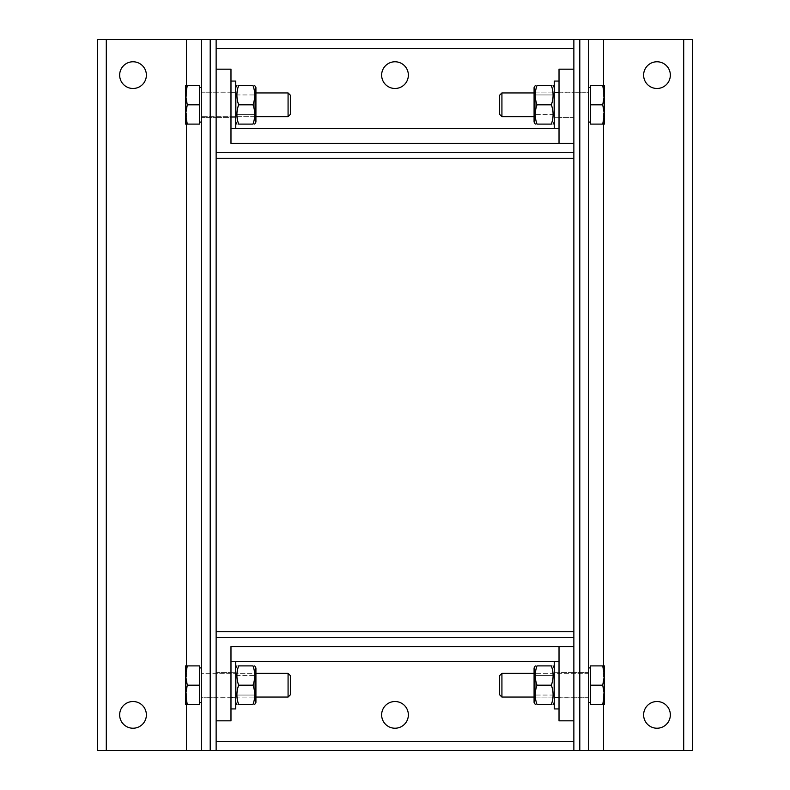 <?xml version="1.0" encoding="UTF-8"?>
<svg xmlns="http://www.w3.org/2000/svg" width="790" height="790" viewBox="0 0 790 790"><rect width="100%" height="100%" fill="white"/><g stroke="black" fill="none" stroke-linecap="round" stroke-linejoin="round"><path stroke-width="0.59" stroke-dasharray="3.95 2.96" d="M395 728.232A13.361 13.361 0 0 0 406.574 708.196A13.361 13.361 0 0 0 383.426 708.196A13.361 13.361 0 0 0 395 728.232M216.134 697.807L216.134 672.576L216.134 697.807L230.976 697.807L230.976 672.576L230.976 697.807L230.976 672.576L230.976 697.807L216.134 697.807L216.134 672.576L216.134 697.807L216.134 672.576L216.134 697.807L216.134 672.576L216.134 697.807L201.292 697.807L201.292 672.576L201.292 697.807L216.134 697.807M559.024 697.807L559.024 672.576L573.866 672.576L573.866 697.807L573.866 672.576L573.866 697.807L573.866 672.576L573.866 697.807L573.866 672.576L573.866 697.807L573.866 672.576L559.024 672.576L559.024 697.807L559.024 672.576L559.024 697.807L573.866 697.807L559.024 697.807M230.976 646.595L230.976 720.816L216.134 720.816L216.134 750.5L216.134 631.753L573.866 631.753L573.866 750.5L573.866 720.816L559.024 720.816L559.024 646.595L573.866 646.595L573.866 637.688M573.866 720.816L573.866 646.595M216.134 720.816L216.134 637.688M559.024 143.405L559.024 69.184L573.866 69.184L573.866 39.5L692.613 39.5L692.613 750.5L97.387 750.5L97.387 39.5L216.134 39.5L216.134 69.184L230.976 69.184L230.976 143.405M395 61.768A13.361 13.361 0 0 0 383.426 81.805A13.361 13.361 0 0 0 406.574 81.805A13.361 13.361 0 0 0 395 61.768M573.866 92.193L573.866 117.424L573.866 92.193L559.024 92.193L559.024 117.424L559.024 92.193L559.024 117.424L559.024 92.193L573.866 92.193L573.866 117.424L573.866 92.193L573.866 117.424L573.866 92.193L573.866 117.424L573.866 92.193L588.708 92.193L588.708 117.424L588.708 92.193L573.866 92.193M230.976 92.193L230.976 117.424L216.134 117.424L216.134 92.193L216.134 117.424L216.134 92.193L216.134 117.424L216.134 92.193L216.134 117.424L216.134 92.193L216.134 117.424L230.976 117.424L230.976 92.193L230.976 117.424L230.976 92.193L216.134 92.193L230.976 92.193M216.134 69.184L216.134 152.312M573.866 69.184L573.866 152.312M216.134 158.247L216.134 39.5L573.866 39.5L573.866 158.247L216.134 158.247M588.708 685.187L588.708 667.925L588.708 685.187M588.708 104.813L588.708 87.552L588.708 104.813M670.345 714.871A13.361 13.361 0 0 0 650.308 703.307A13.361 13.361 0 0 0 650.308 726.445A13.361 13.361 0 0 0 670.345 714.871M670.345 75.129A13.361 13.361 0 0 0 650.308 63.556A13.361 13.361 0 0 0 650.308 86.693A13.361 13.361 0 0 0 670.345 75.129M573.866 39.5L573.866 750.5M501.926 685.187L501.926 697.066L501.926 685.187M499.645 685.187L499.645 694.785L499.645 685.187M604.439 675.539L602.721 665.891L604.439 665.891L604.439 675.539L604.439 665.891L602.721 665.891L604.439 675.539L604.439 694.835L602.721 685.187L604.439 675.539L602.721 685.187L604.439 694.835L604.439 665.891L602.721 665.891L604.439 675.539L602.721 685.187L604.439 694.835L604.439 704.482L602.721 704.482L604.439 694.835L602.721 704.482L604.439 704.482L604.439 675.539M602.721 665.891L590.486 665.891L590.486 704.482L604.439 704.482L604.439 694.835L602.721 704.482L590.486 704.482L590.486 685.187L602.721 685.187L590.486 685.187L590.486 665.891L602.721 665.891L590.486 665.891L590.486 704.482L602.721 704.482M588.708 667.925L588.708 702.448L588.708 667.925M554.274 685.187L554.274 661.437L554.274 685.187M559.024 685.187L559.024 661.437L559.024 685.187M535.245 695.052L535.245 675.322L535.245 695.052L534.08 697.066L534.08 673.317L534.08 697.066L534.08 673.317L534.08 697.066L535.245 695.052L535.245 675.322L553.109 675.322L553.109 695.052L553.109 675.322L554.274 673.317L554.274 697.066L554.274 673.317L554.274 697.066L554.274 673.317L553.109 675.322L553.109 695.052L553.109 675.322L535.245 675.322L535.245 695.052L553.109 695.052L554.274 697.066L553.109 695.052L535.245 695.052M534.08 685.187L534.08 702.409L534.08 685.187M537.002 685.187C534.682 691.625 534.682 698.054 537.002 704.482C534.682 698.054 534.682 691.625 537.002 685.187C534.682 678.758 534.682 672.33 537.002 665.891C534.682 672.33 534.682 678.758 537.002 685.187L551.351 685.187C553.671 691.625 553.671 698.054 551.351 704.482C553.671 698.054 553.671 691.625 551.351 685.187C553.671 678.758 553.671 672.33 551.351 665.891C553.671 672.33 553.671 678.758 551.351 685.187C553.671 691.625 553.671 698.054 551.351 704.482L537.002 704.482C534.682 698.054 534.682 691.625 537.002 685.187L551.351 685.187C553.671 678.758 553.671 672.33 551.351 665.891L537.002 665.891C534.682 672.33 534.682 678.758 537.002 685.187L551.351 685.187M499.645 694.785L499.645 675.588L501.926 673.317L501.926 697.066M590.486 685.187L590.486 667.925L590.486 702.448L590.486 685.187L602.721 685.187M554.274 708.936L554.274 661.437L559.024 661.437L554.274 661.437M534.08 667.975L534.08 702.409M501.926 104.813L501.926 92.934L501.926 104.813M499.645 104.813L499.645 114.412L499.645 104.813M604.439 95.165L602.721 85.517L604.439 85.517L604.439 95.165L604.439 85.517L602.721 85.517L604.439 95.165L604.439 114.461L602.721 104.813L604.439 95.165L602.721 104.813L604.439 114.461L604.439 85.517L602.721 85.517L604.439 95.165L602.721 104.813L604.439 114.461L604.439 124.109L602.721 124.109L604.439 114.461L602.721 124.109L604.439 124.109L604.439 95.165M602.721 85.517L590.486 85.517L590.486 124.109L604.439 124.109L604.439 114.461L602.721 124.109L590.486 124.109L590.486 104.813L602.721 104.813L590.486 104.813L590.486 85.517L602.721 85.517L590.486 85.517L590.486 124.109L602.721 124.109M554.274 104.813L554.274 128.563L554.274 104.813M559.024 104.813L559.024 128.563L559.024 104.813M535.245 114.678L535.245 94.948L535.245 114.678L534.08 116.683L534.08 92.934L534.08 116.683L534.08 92.934L534.08 116.683L535.245 114.678L535.245 94.948L553.109 94.948L553.109 114.678L553.109 94.948L554.274 92.934L554.274 116.683L554.274 92.934L554.274 116.683L554.274 92.934L553.109 94.948L553.109 114.678L553.109 94.948L535.245 94.948L535.245 114.678L553.109 114.678L554.274 116.683L553.109 114.678L535.245 114.678M534.08 104.813L534.08 87.591L534.08 104.813M537.002 104.813C534.682 111.242 534.682 117.671 537.002 124.109C534.682 117.671 534.682 111.242 537.002 104.813C534.682 98.375 534.682 91.946 537.002 85.517C534.682 91.946 534.682 98.375 537.002 104.813L551.351 104.813C553.671 111.242 553.671 117.671 551.351 124.109C553.671 117.671 553.671 111.242 551.351 104.813C553.671 98.375 553.671 91.946 551.351 85.517C553.671 91.946 553.671 98.375 551.351 104.813C553.671 111.242 553.671 117.671 551.351 124.109L537.002 124.109C534.682 117.671 534.682 111.242 537.002 104.813L551.351 104.813C553.671 98.375 553.671 91.946 551.351 85.517L537.002 85.517C534.682 91.946 534.682 98.375 537.002 104.813L551.351 104.813M501.926 92.934L501.926 116.683L499.645 114.412L499.645 95.215L501.926 92.934L588.708 92.934L534.08 92.934L535.245 94.948L534.08 92.934M590.486 104.813L590.486 87.552L590.486 122.075L590.486 104.813L602.721 104.813M590.486 87.552L588.708 87.552L588.708 122.075L590.486 122.075M559.024 128.563L554.274 128.563L554.274 81.064L559.024 81.064M535.284 85.517L534.08 87.591L534.08 122.025M201.292 104.813L201.292 122.075L201.292 104.813M201.292 685.187L201.292 702.448L201.292 685.187M119.655 75.129A13.361 13.361 0 0 0 139.692 86.693A13.361 13.361 0 0 0 139.692 63.556A13.361 13.361 0 0 0 119.655 75.129M119.655 714.871A13.361 13.361 0 0 0 139.692 726.445A13.361 13.361 0 0 0 139.692 703.307A13.361 13.361 0 0 0 119.655 714.871M216.134 750.5L216.134 39.5M288.074 104.813L288.074 92.934L288.074 104.813M290.355 104.813L290.355 95.215L290.355 104.813M185.561 114.461L187.279 124.109L185.561 124.109L185.561 114.461L185.561 124.109L187.279 124.109L185.561 114.461L185.561 95.165L187.279 104.813L185.561 114.461L187.279 104.813L185.561 95.165L185.561 124.109L187.279 124.109L185.561 114.461L187.279 104.813L185.561 95.165L187.279 85.517L185.561 95.165L185.561 114.461M185.561 85.517L187.279 85.517L185.561 85.517L185.561 95.165L187.279 85.517L185.561 85.517L185.561 95.165M187.279 124.109L199.514 124.109L199.514 85.517L187.279 85.517L199.514 85.517L199.514 104.813L187.279 104.813L199.514 104.813L199.514 124.109L187.279 124.109L199.514 124.109L199.514 85.517L187.279 85.517M201.292 122.075L201.292 87.552L201.292 122.075L199.514 122.075L199.514 87.552L199.514 122.075M235.726 104.813L235.726 81.064L235.726 104.813M230.976 104.813L230.976 81.064L230.976 104.813M254.755 94.948L254.755 114.678L254.755 94.948L255.921 92.934L255.921 116.683L255.921 92.934L255.921 116.683L255.921 92.934L254.755 94.948L254.755 114.678L236.891 114.678L236.891 94.948L236.891 114.678L235.726 116.683L235.726 92.934L235.726 116.683L235.726 92.934L235.726 116.683L236.891 114.678L236.891 94.948L236.891 114.678L254.755 114.678L254.755 94.948L236.891 94.948L235.726 92.934L236.891 94.948L254.755 94.948M255.921 104.813L255.921 87.591L255.921 104.813M252.998 104.813C255.318 98.375 255.318 91.946 252.998 85.517C255.318 91.946 255.318 98.375 252.998 104.813C255.318 111.242 255.318 117.671 252.998 124.109C255.318 117.671 255.318 111.242 252.998 104.813L238.649 104.813C236.328 98.375 236.328 91.946 238.649 85.517C236.328 91.946 236.328 98.375 238.649 104.813C236.328 111.242 236.328 117.671 238.649 124.109C236.328 117.671 236.328 111.242 238.649 104.813C236.328 98.375 236.328 91.946 238.649 85.517L252.998 85.517C255.318 91.946 255.318 98.375 252.998 104.813L238.649 104.813C236.328 111.242 236.328 117.671 238.649 124.109L252.998 124.109C255.318 117.671 255.318 111.242 252.998 104.813L238.649 104.813M288.074 116.683L288.074 92.934L290.355 95.215L290.355 114.412L288.074 116.683L201.292 116.683L255.921 116.683L254.755 114.678L255.921 116.683M199.514 104.813L187.279 104.813M230.976 81.064L235.726 81.064L235.726 128.563L230.976 128.563L235.726 128.563M254.716 124.109L255.921 122.025L255.921 87.591L254.716 85.517M288.074 685.187L288.074 697.066L288.074 685.187M290.355 685.187L290.355 675.588L290.355 685.187M185.561 694.835L187.279 704.482L185.561 704.482L185.561 694.835L185.561 704.482L187.279 704.482L185.561 694.835L185.561 675.539L187.279 685.187L185.561 694.835L187.279 685.187L185.561 675.539L185.561 704.482L187.279 704.482L185.561 694.835L187.279 685.187L185.561 675.539L187.279 665.891L185.561 675.539L185.561 694.835M185.561 665.891L187.279 665.891L185.561 665.891L185.561 675.539L187.279 665.891L185.561 665.891L185.561 675.539M187.279 704.482L199.514 704.482L199.514 665.891L187.279 665.891L199.514 665.891L199.514 685.187L187.279 685.187L199.514 685.187L199.514 704.482L187.279 704.482L199.514 704.482L199.514 665.891L187.279 665.891M201.292 702.448L201.292 667.925L201.292 702.448L199.514 702.448L199.514 667.925L199.514 702.448M235.726 685.187L235.726 661.437L235.726 685.187M230.976 685.187L230.976 661.437L230.976 685.187M254.755 675.322L254.755 695.052L254.755 675.322L255.921 673.317L255.921 697.066L255.921 673.317L255.921 697.066L255.921 673.317L254.755 675.322L254.755 695.052L236.891 695.052L236.891 675.322L236.891 695.052L235.726 697.066L235.726 673.317L235.726 697.066L235.726 673.317L235.726 697.066L236.891 695.052L236.891 675.322L236.891 695.052L254.755 695.052L254.755 675.322L236.891 675.322L235.726 673.317L236.891 675.322L254.755 675.322M255.921 685.187L255.921 702.409L255.921 685.187M252.998 685.187C255.318 678.758 255.318 672.33 252.998 665.891C255.318 672.33 255.318 678.758 252.998 685.187C255.318 691.625 255.318 698.054 252.998 704.482C255.318 698.054 255.318 691.625 252.998 685.187L238.649 685.187C236.328 678.758 236.328 672.33 238.649 665.891C236.328 672.33 236.328 678.758 238.649 685.187C236.328 691.625 236.328 698.054 238.649 704.482C236.328 698.054 236.328 691.625 238.649 685.187C236.328 678.758 236.328 672.33 238.649 665.891L252.998 665.891C255.318 672.33 255.318 678.758 252.998 685.187L238.649 685.187C236.328 691.625 236.328 698.054 238.649 704.482L252.998 704.482C255.318 698.054 255.318 691.625 252.998 685.187L238.649 685.187M290.355 675.588L290.355 694.785L288.074 697.066L288.074 673.317L201.292 673.317L255.921 673.317M199.514 685.187L187.279 685.187M230.976 661.437L235.726 661.437L235.726 708.936L230.976 708.936M254.716 704.482L255.921 702.409L255.921 667.975L254.716 665.891M603.55 704.482L603.55 665.891M603.55 124.109L603.55 85.517M186.45 85.517L186.45 124.109M186.45 665.891L186.45 704.482M216.134 672.576L230.976 672.576L216.134 672.576M573.866 117.424L559.024 117.424L573.866 117.424M588.708 672.576L573.866 672.576L588.708 672.576M588.708 697.807L573.866 697.807L588.708 697.807M588.708 673.317L534.08 673.317L535.245 675.322L534.08 673.317L588.708 673.317M588.708 697.066L534.08 697.066L588.708 697.066M590.486 702.448L588.708 702.448M559.024 672.725L554.274 672.725L559.024 672.725M559.024 697.659L554.274 697.659L559.024 697.659M534.08 116.683L501.926 116.683M559.024 92.341L554.274 92.341L559.024 92.341M559.024 117.276L554.274 117.276L559.024 117.276M554.274 87.591L553.069 85.517M201.292 117.424L216.134 117.424L201.292 117.424M201.292 92.193L216.134 92.193L201.292 92.193M255.921 92.934L288.074 92.934M199.514 87.552L201.292 87.552M230.976 117.276L235.726 117.276L230.976 117.276M230.976 92.341L235.726 92.341L230.976 92.341M235.726 122.025L236.931 124.109M235.726 87.591L236.931 85.517M201.292 697.066L255.921 697.066L254.755 695.052L255.921 697.066L201.292 697.066M230.976 697.659L235.726 697.659L230.976 697.659M230.976 672.725L235.726 672.725L230.976 672.725M235.726 702.409L236.931 704.482M235.726 667.975L236.931 665.891"/><path stroke-width="1.19" d="M395 701.52A13.361 13.361 0 0 1 408.361 714.871A13.361 13.361 0 0 1 395 728.232A13.361 13.361 0 0 1 381.639 714.871A13.361 13.361 0 0 1 395 701.52M573.866 720.816L559.024 720.816L559.024 646.595L230.976 646.595L230.976 720.816L216.134 720.816M573.866 646.595L230.976 646.595M216.134 750.5L588.708 750.5L588.708 39.5L201.292 39.5L201.292 750.5L216.134 750.5L216.134 39.5M573.866 637.688L573.866 631.753L216.134 631.753L216.134 637.688L573.866 637.688M395 88.48A13.361 13.361 0 0 1 381.639 75.129A13.361 13.361 0 0 1 395 61.768A13.361 13.361 0 0 1 408.361 75.129A13.361 13.361 0 0 1 395 88.48M216.134 69.184L230.976 69.184L230.976 143.405L573.866 143.405L559.024 143.405L559.024 69.184L573.866 69.184M230.976 143.405L559.024 143.405M216.134 152.312L216.134 158.247L573.866 158.247L573.866 152.312L216.134 152.312M643.623 714.871A13.361 13.361 0 0 1 656.984 701.52A13.361 13.361 0 0 1 670.345 714.871A13.361 13.361 0 0 1 656.984 728.232A13.361 13.361 0 0 1 643.623 714.871M643.623 75.129A13.361 13.361 0 0 1 656.984 61.768A13.361 13.361 0 0 1 670.345 75.129A13.361 13.361 0 0 1 656.984 88.48A13.361 13.361 0 0 1 643.623 75.129M590.486 702.448L588.708 702.448L588.708 750.5L692.613 750.5L692.613 39.5L588.708 39.5L588.708 87.552L590.486 87.552M573.866 39.5L573.866 750.5M590.486 122.075L588.708 122.075L588.708 702.448M537.002 704.482C534.682 704.482 534.682 704.482 537.002 704.482C534.682 704.482 534.682 704.482 537.002 704.482C534.682 704.482 534.682 704.482 537.002 704.482C534.682 704.482 534.682 704.482 537.002 704.482L551.351 704.482C553.671 704.482 553.671 704.482 551.351 704.482C553.671 704.482 553.671 704.482 551.351 704.482C553.671 698.054 553.671 691.625 551.351 685.187C553.671 678.758 553.671 672.33 551.351 665.891C553.671 665.891 553.671 665.891 551.351 665.891C553.671 665.891 553.671 665.891 551.351 665.891C553.671 665.891 553.671 665.891 551.351 665.891C553.671 665.891 553.671 665.891 551.351 665.891L537.002 665.891C534.682 665.891 534.682 665.891 537.002 665.891C534.682 665.891 534.682 665.891 537.002 665.891C534.682 672.33 534.682 678.758 537.002 685.187C534.682 691.625 534.682 698.054 537.002 704.482M501.926 685.187L501.926 673.317L534.08 673.317L501.926 673.317L499.645 675.588L499.645 694.785L501.926 697.066L501.926 685.187M604.439 675.539L602.721 665.891L604.439 665.891L604.439 694.835L602.721 685.187L604.439 675.539M604.439 704.482L602.721 704.482L604.439 694.835L604.439 704.482M602.721 685.187L590.486 685.187L590.486 704.482L602.721 704.482M590.486 685.187L590.486 665.891L602.721 665.891M230.976 708.936L235.726 708.936L235.726 661.437L554.274 661.437L554.274 708.936L559.024 708.936L554.274 708.936M534.08 702.409L535.284 704.482L534.08 702.409L534.08 667.975L535.284 665.891L534.08 667.975M537.002 665.891C534.682 665.891 534.682 665.891 537.002 665.891C534.682 665.891 534.682 665.891 537.002 665.891M551.351 704.482C553.671 704.482 553.671 704.482 551.351 704.482C553.671 704.482 553.671 704.482 551.351 704.482M537.002 685.187L551.351 685.187M537.002 124.109C534.682 124.109 534.682 124.109 537.002 124.109C534.682 124.109 534.682 124.109 537.002 124.109C534.682 124.109 534.682 124.109 537.002 124.109C534.682 124.109 534.682 124.109 537.002 124.109L551.351 124.109C553.671 124.109 553.671 124.109 551.351 124.109C553.671 124.109 553.671 124.109 551.351 124.109C553.671 117.671 553.671 111.242 551.351 104.813C553.671 98.375 553.671 91.946 551.351 85.517C553.671 85.517 553.671 85.517 551.351 85.517C553.671 85.517 553.671 85.517 551.351 85.517C553.671 85.517 553.671 85.517 551.351 85.517C553.671 85.517 553.671 85.517 551.351 85.517L537.002 85.517C534.682 85.517 534.682 85.517 537.002 85.517C534.682 85.517 534.682 85.517 537.002 85.517C534.682 91.946 534.682 98.375 537.002 104.813C534.682 111.242 534.682 117.671 537.002 124.109M501.926 104.813L501.926 92.934L499.645 95.215L499.645 114.412L501.926 116.683L501.926 104.813M604.439 95.165L602.721 85.517L604.439 85.517L604.439 114.461L602.721 104.813L604.439 95.165M604.439 124.109L602.721 124.109L604.439 114.461L604.439 124.109M602.721 104.813L590.486 104.813L590.486 124.109L602.721 124.109M590.486 104.813L590.486 85.517L602.721 85.517M559.024 81.064L554.274 81.064L554.274 128.563L235.726 128.563L235.726 81.064L230.976 81.064M534.08 122.025L535.284 124.109L534.08 122.025L534.08 87.591L535.284 85.517M537.002 85.517C534.682 85.517 534.682 85.517 537.002 85.517C534.682 85.517 534.682 85.517 537.002 85.517M551.351 124.109C553.671 124.109 553.671 124.109 551.351 124.109C553.671 124.109 553.671 124.109 551.351 124.109M537.002 104.813L551.351 104.813M146.377 75.129A13.361 13.361 0 0 1 133.016 88.48A13.361 13.361 0 0 1 119.655 75.129A13.361 13.361 0 0 1 133.016 61.768A13.361 13.361 0 0 1 146.377 75.129M146.377 714.871A13.361 13.361 0 0 1 133.016 728.232A13.361 13.361 0 0 1 119.655 714.871A13.361 13.361 0 0 1 133.016 701.52A13.361 13.361 0 0 1 146.377 714.871M106.294 39.5L97.387 39.5L97.387 750.5L201.292 750.5L201.292 39.5L106.294 39.5L106.294 750.5M185.561 95.165L185.561 85.517L187.279 85.517L185.561 95.165L187.279 104.813L185.561 114.461L187.279 124.109L185.561 124.109L185.561 85.517M252.998 85.517C255.318 85.517 255.318 85.517 252.998 85.517C255.318 85.517 255.318 85.517 252.998 85.517C255.318 85.517 255.318 85.517 252.998 85.517C255.318 85.517 255.318 85.517 252.998 85.517L238.649 85.517C236.328 85.517 236.328 85.517 238.649 85.517C236.328 85.517 236.328 85.517 238.649 85.517C236.328 91.946 236.328 98.375 238.649 104.813C236.328 111.242 236.328 117.671 238.649 124.109C236.328 124.109 236.328 124.109 238.649 124.109C236.328 124.109 236.328 124.109 238.649 124.109C236.328 124.109 236.328 124.109 238.649 124.109C236.328 124.109 236.328 124.109 238.649 124.109L252.998 124.109C255.318 124.109 255.318 124.109 252.998 124.109C255.318 124.109 255.318 124.109 252.998 124.109C255.318 117.671 255.318 111.242 252.998 104.813C255.318 98.375 255.318 91.946 252.998 85.517M288.074 104.813L288.074 116.683L290.355 114.412L290.355 95.215L288.074 92.934L288.074 104.813M187.279 104.813L199.514 104.813L199.514 85.517L187.279 85.517M199.514 104.813L199.514 124.109L187.279 124.109M254.716 85.517L255.921 87.591L255.921 122.025L254.716 124.109M252.998 124.109C255.318 124.109 255.318 124.109 252.998 124.109C255.318 124.109 255.318 124.109 252.998 124.109M238.649 85.517C236.328 85.517 236.328 85.517 238.649 85.517C236.328 85.517 236.328 85.517 238.649 85.517M252.998 104.813L238.649 104.813M185.561 675.539L185.561 665.891L187.279 665.891L185.561 675.539L187.279 685.187L185.561 694.835L187.279 704.482L185.561 704.482L185.561 665.891M252.998 665.891C255.318 665.891 255.318 665.891 252.998 665.891C255.318 665.891 255.318 665.891 252.998 665.891C255.318 665.891 255.318 665.891 252.998 665.891C255.318 665.891 255.318 665.891 252.998 665.891L238.649 665.891C236.328 665.891 236.328 665.891 238.649 665.891C236.328 665.891 236.328 665.891 238.649 665.891C236.328 672.33 236.328 678.758 238.649 685.187C236.328 691.625 236.328 698.054 238.649 704.482C236.328 704.482 236.328 704.482 238.649 704.482C236.328 704.482 236.328 704.482 238.649 704.482C236.328 704.482 236.328 704.482 238.649 704.482C236.328 704.482 236.328 704.482 238.649 704.482L252.998 704.482C255.318 704.482 255.318 704.482 252.998 704.482C255.318 704.482 255.318 704.482 252.998 704.482C255.318 698.054 255.318 691.625 252.998 685.187C255.318 678.758 255.318 672.33 252.998 665.891M288.074 685.187L288.074 697.066L255.921 697.066L288.074 697.066L290.355 694.785L290.355 675.588L288.074 673.317L288.074 685.187M187.279 685.187L199.514 685.187L199.514 665.891L187.279 665.891M199.514 685.187L199.514 704.482L187.279 704.482M254.716 665.891L255.921 667.975L255.921 702.409L254.716 704.482M252.998 704.482C255.318 704.482 255.318 704.482 252.998 704.482C255.318 704.482 255.318 704.482 252.998 704.482M238.649 665.891C236.328 665.891 236.328 665.891 238.649 665.891C236.328 665.891 236.328 665.891 238.649 665.891M252.998 685.187L238.649 685.187M573.866 741.593L216.134 741.593M216.134 48.407L573.866 48.407M683.706 39.5L683.706 750.5M603.55 750.5L603.55 704.482M603.55 665.891L603.55 124.109M603.55 85.517L603.55 39.5M579.801 39.5L579.801 750.5M186.45 39.5L186.45 85.517M186.45 124.109L186.45 665.891M186.45 704.482L186.45 750.5M210.199 750.5L210.199 39.5M501.926 697.066L534.08 697.066L501.926 697.066L499.645 694.785M590.486 667.925L588.708 667.925L590.486 667.925M554.274 667.975L553.069 665.891L554.274 667.975M554.274 702.409L553.069 704.482L554.274 702.409M559.024 661.437L554.274 661.437M554.274 122.025L553.069 124.109L554.274 122.025M534.08 92.934L501.926 92.934M534.08 116.683L501.926 116.683M554.274 87.591L553.069 85.517M255.921 116.683L288.074 116.683M255.921 92.934L288.074 92.934M199.514 122.075L201.292 122.075M199.514 87.552L201.292 87.552M230.976 128.563L235.726 128.563M235.726 122.025L236.931 124.109M235.726 87.591L236.931 85.517M199.514 667.925L201.292 667.925L199.514 667.925M290.355 675.588L288.074 673.317L255.921 673.317M199.514 702.448L201.292 702.448M235.726 702.409L236.931 704.482M235.726 667.975L236.931 665.891"/></g></svg>
